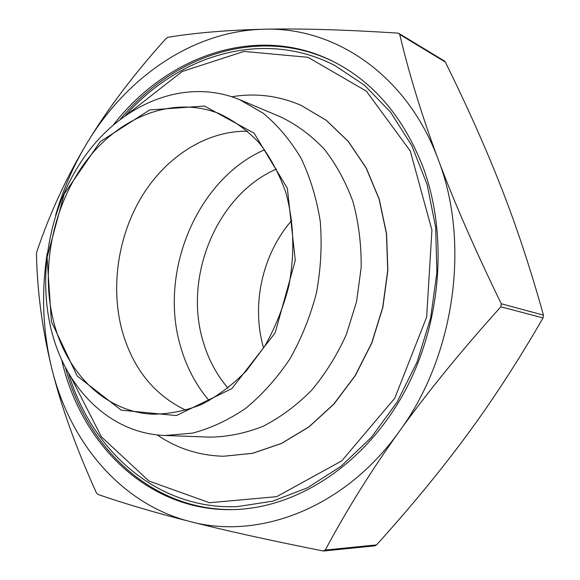 <?xml version="1.0" encoding="UTF-8"?>
<svg xmlns="http://www.w3.org/2000/svg" width="580" height="580" viewBox="0 0 580 580"><rect width="100%" height="100%" fill="white"/><g stroke="black" fill="none" stroke-linecap="round" stroke-linejoin="round"><path stroke-width="0.87" d="M47.241 253.047C41.18 292.32 42.673 330.709 51.729 368.199C42.383 330.013 37.294 291.986 36.446 254.12L36.816 251.778C49.583 213.853 66.222 177.784 86.732 143.557C73.319 165.931 62.937 189.841 55.593 215.303M166.003 38.541L167.867 37.287C195.518 32.777 227.541 30.095 263.943 29.232C300.201 28.398 344.81 29.696 397.778 33.125L398.967 33.466L399.729 34.466C409.197 74.378 421.986 115.92 438.074 159.094C454.184 202.173 475.252 250.4 501.287 303.768L500.866 306.791C461.252 350.784 427.416 392.305 399.359 431.353C371.309 470.489 346.623 510.052 325.293 550.036L322.98 550.942C269.968 540.408 225.729 530.627 190.255 521.601C154.657 512.524 123.83 503.44 97.788 494.356L96.345 492.681C75.987 447.789 61.11 406.29 51.729 368.199C69.6 441.96 120.683 504.02 190.255 521.601C259.006 540.197 344.774 508.116 399.359 431.353C454.909 355.975 470.583 242.454 438.074 159.094C406.812 74.537 334.457 26.716 263.943 29.232C192.93 30.726 126.215 77.437 86.732 143.557C107.271 109.424 133.69 74.414 166.003 38.541M323.792 550.986L374.948 545.823L376.55 544.91C411.147 506.558 441.286 469.93 466.973 435.029C492.63 400.301 517.984 361.267 543.047 317.942L543.438 315.121C530.642 269.156 516.649 226.794 501.461 188.029C486.257 149.06 467.552 107.068 445.338 62.067L444.425 61.009L398.967 33.466M68.505 373.027C91.401 450.805 157.419 510.103 237.307 506.615L272.6 501.207L307.61 487.744L340.946 466.349L371.2 437.559L396.995 402.295L417.129 361.898L430.628 318.029L436.885 272.549L435.667 227.432L427.141 184.578L411.851 145.718L390.637 112.266L364.574 85.296L334.849 65.504C263.864 28.659 179.01 54.6 125.461 115.471M223.706 456.242L252.692 453.306L281.481 443.49L308.973 426.931L333.942 404.079L355.228 375.746L371.802 343.07L382.843 307.458L387.846 270.512L386.592 233.892L379.24 199.223L366.234 167.975L348.29 141.368L326.315 120.335L301.274 105.451M291.82 220.4C262.298 254.025 251.01 305.08 263.603 348.022M51.236 329.665C65.424 388.535 110.069 433.731 165.264 435.5L192.466 433.144C210.83 428.308 228.607 420.007 245.797 408.255C262.298 394.61 277.008 378.167 289.927 358.911C301.506 338.357 310.358 316.317 316.477 292.784C320.849 268.866 322.118 245.144 320.283 221.625C316.687 198.722 310.286 177.603 301.071 158.275C290.442 140.367 277.82 125.353 263.211 113.223L239.533 99.615C187.673 78.184 127.644 101.166 89.639 149.857C51.627 198.773 36.467 269.671 51.236 329.665M51.417 321.632L47.081 257.368L64.235 193.938L100.202 141.679L149.647 109.953L204.464 106.038L254.127 133.204L287.354 188.268L295.285 260.376L275.145 332.884L231.877 388.607L176.327 415.584L121.184 410.14L77.198 376.014L51.417 321.632M165.264 435.5L210.119 437.146C227.817 436.87 245.485 433.238 263.132 426.264C280.445 417.382 296.554 405.435 311.474 390.427C325.373 373.868 337.009 355.192 346.383 334.413L356.562 301.651L361.151 267.648C361.412 244.847 358.73 223.01 353.111 202.13C345.912 182.236 336.335 164.611 324.387 149.256C311.329 135.488 296.829 124.751 280.901 117.037L239.533 99.615M53.36 320.537C65.917 372.229 104.501 411.655 152.112 414.185C168.432 414.236 184.788 411.046 201.18 404.623C217.29 396.358 232.319 385.127 246.275 370.939L264.676 346.303C275.145 327.772 283.149 307.886 288.673 286.636C295.024 254.337 293.958 221.625 285.773 192.313C279.103 173.565 270.207 157.049 259.086 142.76C246.928 130.022 233.443 120.234 218.624 113.397C172.934 95.62 120.256 116.529 86.819 160.189C53.389 204.03 40.165 267.279 53.36 320.537M231.92 96.744C255.642 92.8 278.741 95.685 301.201 105.415L326.17 120.27L348.145 141.31L366.089 167.917L379.102 199.172L386.454 233.849L387.701 270.476L382.706 307.429L371.657 343.048L355.083 375.731L333.79 404.072L308.821 426.923L281.329 443.49L252.532 453.299L223.626 456.242C199.157 455.59 176.994 448.478 157.144 434.891M65.409 367.387C86.775 449.261 154.374 512.872 237.263 509.45M336.008 62.916C262.283 24.86 174.167 54.049 120.278 119.277M113.455 124.816C167.243 55.078 258.898 22.555 335.226 62.509C374.549 83.092 403.832 118.001 423.074 167.221C448.891 236.734 441.126 326.961 402.252 395.951C363.239 464.942 297.83 506.935 236.386 509.494C151.373 513.481 82.483 447.006 62.299 362.478L61.567 359.491M247.66 131.225C206.85 130.522 166.721 156.259 142.383 195.561C118.19 235.045 110.323 286.31 121.967 330.187C132.631 368.293 153.968 394.98 185.963 410.263M264.647 149.727C196.808 179.206 158.311 272.382 180.619 346.717C186.492 367.256 196.004 385.236 209.162 400.649M276.464 169.041C216.993 194.692 183.149 276.573 203.16 341.598C208.343 359.317 216.63 374.825 228.02 388.122M399.729 34.466L445.338 62.067M543.438 315.121L501.287 303.768M500.866 306.791L543.047 317.942M376.55 544.91L325.293 550.036M128.956 113.085L182.207 71.485L243.977 51.431L307.994 57.311L366.342 91.125L410.27 150.996L431.926 230.137L426.641 317.144L394.748 398.264L341.743 460.897L276.66 496.668L209.503 502.722L148.973 481.059L101.413 436.841L70.673 376.659"/></g></svg>
